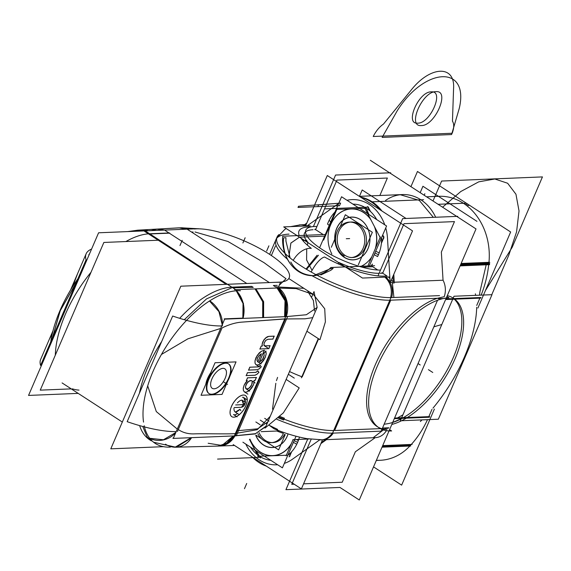 <?xml version="1.0" encoding="UTF-8"?>
<svg xmlns="http://www.w3.org/2000/svg" width="571" height="571" viewBox="0 0 571 571"><rect width="100%" height="100%" fill="white"/><g stroke="black" fill="none" stroke-linecap="round" stroke-linejoin="round"><path stroke-width="0.86" d="M401.606 420.72L438.357 419.214L491.988 294.686L453.988 296.242L400.357 420.777M384.105 424.196C390.05 423.661 396.053 421.712 402.12 418.35A74.073 36.358 123 0 0 453.338 357.439A74.073 36.358 123 0 0 453.688 298.612A74.073 36.358 123 0 1 453.338 357.439A74.073 36.358 123 0 1 402.12 418.35A74.073 36.358 123 0 0 453.338 357.439A74.073 36.358 123 0 0 453.688 298.612A74.073 36.358 123 0 1 453.338 357.439A74.073 36.358 123 0 1 402.12 418.35A74.073 36.358 123 0 0 453.338 357.439A74.073 36.358 123 0 0 453.688 298.612M480.132 297.527L453.988 298.597L480.132 297.527L476.728 305.442L480.132 297.527L453.988 298.597L480.132 297.527L476.728 305.442M476.699 307.298A106.963 52.511 -57 0 1 432.989 408.137A106.963 52.511 123 0 0 476.699 307.298A106.963 52.511 -57 0 1 432.989 408.137A106.963 52.511 123 0 0 476.699 307.298A106.963 52.511 123 0 1 432.989 408.137M431.976 409.35L428.564 417.265L406.231 418.179L428.564 417.265L406.231 418.179L428.564 417.265L431.976 409.35L428.564 417.265M391.813 424.46A74.073 36.358 123 0 0 452.432 364.476A74.073 36.358 123 0 0 453.41 298.205A74.073 36.358 123 0 0 447.279 295.657M402.905 414.86L397.43 417.929M394.575 418.043L429.67 416.609M434.395 409.05L401.634 485.129L373.541 466.885M410.956 444.823A100.71 82.859 87.6 0 0 427.501 419.664A100.71 82.859 87.6 0 1 410.956 444.823L382.541 445.987L410.956 444.823A100.71 82.859 87.6 0 0 427.501 419.664A100.71 82.859 87.6 0 1 410.956 444.823L410.192 445.658L382.185 446.808L410.192 445.658L382.185 446.808L410.192 445.658L410.956 444.823L410.192 445.658L410.956 444.823L382.541 445.987L410.956 444.823L410.192 445.658M409.842 446.037A58.292 47.957 87.6 0 1 376.389 460.262A58.292 47.957 87.6 0 0 409.842 446.037A58.292 47.957 87.6 0 1 376.389 460.262A58.292 47.957 87.6 0 0 409.842 446.037M476.956 221.341L422.94 186.26L420.185 192.663M468.855 205.439L467.449 205.496M477.884 308.069L510.652 231.99L417.472 171.471L410.934 186.653M488.904 262.888L488.769 264.137L460.354 265.308L488.769 264.137L488.904 262.888A58.292 47.957 87.6 0 0 438.449 196.331A58.292 47.957 87.6 0 1 488.904 262.888L460.897 264.038L488.904 262.888A58.292 47.957 87.6 0 0 438.449 196.331A58.292 47.957 87.6 0 1 488.904 262.888L488.769 264.137A100.71 82.859 87.6 0 1 481.132 295.128A100.71 82.859 87.6 0 0 488.769 264.137A100.71 82.859 87.6 0 1 484.229 286.385M420.377 421.505A106.399 52.232 123 0 0 421.99 419.885M475.629 295.357A106.399 52.232 123 0 0 475.372 293.801M465.593 203.319L464.466 203.369M489.682 263.402L460.661 264.594M480.703 298.112L445.601 299.554M480.91 297.491L478.876 297.577M479.554 295.193L479.826 292.252L486.314 264.237L489.547 264.109M460.105 265.879L489.554 264.666M461.147 263.467L489.804 262.289M382.028 447.179L410.685 446.001M382.698 445.616L412.141 444.409M233.204 444.609L301.388 488.897L322.529 439.813L301.388 488.897L233.204 444.609L301.388 488.897L322.529 439.813M292.309 459.32L319.717 439.87L292.309 459.32A41.076 33.796 -92.4 0 1 284.337 463.388A41.076 33.796 -92.4 0 0 292.309 459.32A41.076 33.796 -92.4 0 1 284.337 463.388A41.076 33.796 -92.4 0 0 292.309 459.32A41.076 33.796 -92.4 0 1 284.337 463.388M291.638 451.747L289.69 456.279M289.354 456.293L289.94 456.272M259.541 457.35L261.204 457.292L260.462 457.314L260.176 456.757M245.787 444.074A41.076 33.796 -92.4 0 0 277.634 464.751A41.076 33.796 -92.4 0 1 245.787 444.074A41.076 33.796 -92.4 0 0 277.634 464.751A41.076 33.796 -92.4 0 1 245.787 444.074A41.076 33.796 -92.4 0 0 277.634 464.751M279.433 430.919L261.125 431.676M292.88 439.656L309.168 438.985L292.88 439.656M388.872 427.779L382.513 428.036M332.179 433.139A17.772 14.625 87.6 0 1 321.302 439.87A17.772 14.625 87.6 0 1 320.331 439.87M376.339 437.607L373.106 437.743L385.361 428.414L388.216 428.3M386.403 430.648A17.772 14.625 87.6 0 1 375.254 437.65A17.772 14.625 87.6 0 0 386.403 430.648A17.772 14.625 87.6 0 1 375.254 437.65A17.772 14.625 87.6 0 0 386.403 430.648A17.772 14.625 87.6 0 1 375.254 437.65L355.348 451.782L375.254 437.65L355.348 451.782L342.229 482.238L355.348 451.782L375.254 437.65L355.348 451.782L342.229 482.238L303.572 483.83M325.499 439.691L321.302 442.675M320.895 443.61L326.469 439.656M327.012 439.27L322.993 442.118M322.294 441.968L321.737 441.654M266.3 466.107A44.038 36.237 87.6 0 1 252.346 457.043M339.981 487.456L359.28 499.989L476.021 228.928L370.329 160.287L476.021 228.928L359.28 499.989L339.981 487.456L285.935 489.668L307.848 438.785M380.158 273.302L382.684 273.195L380.158 273.302L382.684 273.195L404.011 223.675L382.684 273.195L404.011 223.675L454.473 221.605L404.011 223.675L454.473 221.605L441.354 252.061L443.053 280.225L394.268 282.224L393.797 274.337L394.268 282.224L443.053 280.225L441.354 252.061L454.473 221.605L441.354 252.061L443.053 280.225L394.268 282.224L443.053 280.225L441.354 252.061L443.053 280.225A17.772 14.625 87.6 0 1 444.245 296.677L437.486 298.262L390.735 300.182L334.613 430.498L380.407 428.621L334.613 430.498L380.407 428.621L334.613 430.498L390.735 300.182L334.613 430.498M435.673 217.258A44.038 36.237 87.6 0 0 385.582 200.464A44.038 36.237 87.6 0 1 435.673 217.258A44.038 36.237 87.6 0 0 385.582 200.464A44.038 36.237 87.6 0 1 435.673 217.258A44.038 36.237 87.6 0 0 402.434 194.568M359.452 196.331L362.192 189.972L406.074 218.472M383.912 236.737L381.471 242.39M371.849 264.737L371.378 265.836M371.714 265.822L372.456 264.087M381.378 243.374L383.819 237.707M367.567 206.509L369.858 210.913M382.563 235.302L383.955 237.964M383.798 237.001L382.72 234.938M370.522 211.52L368.224 207.102L370.522 211.52L368.224 207.102L370.522 211.52L368.224 207.102L325.313 208.865M367.881 207.116L368.466 207.095M305.892 225.202L327.29 175.518L412.519 230.87L327.29 175.518L305.892 225.202L327.29 175.518L412.519 230.87L390.621 281.703M336.369 205.096L307.969 225.252A17.772 14.625 87.6 0 1 309.496 225.845A17.772 14.625 87.6 0 0 307.969 225.252A17.772 14.625 87.6 0 1 309.496 225.845A17.772 14.625 87.6 0 0 307.969 225.252L336.369 205.096A41.076 33.796 -92.4 0 1 338.589 203.661A41.076 33.796 -92.4 0 0 336.369 205.096A41.076 33.796 -92.4 0 1 338.589 203.661A41.076 33.796 -92.4 0 0 336.369 205.096A41.076 33.796 -92.4 0 1 338.589 203.661M311.295 226.83L308.74 226.915A51.833 14.853 23.3 0 0 299.225 235.545A51.833 14.853 23.3 0 1 308.74 226.915A51.833 14.853 23.3 0 0 299.225 235.545A51.833 14.853 23.3 0 1 308.74 226.915A51.833 14.853 23.3 0 0 299.225 235.545M314.978 229.228L323.193 234.56M372.749 266.743L362.1 267.178L372.749 266.743L377.788 270.019L372.749 266.743L362.1 267.178L372.749 266.743L377.788 270.019M381.935 272.71L387.01 276.007L381.935 272.71L387.01 276.007L381.935 272.71L387.01 276.007L384.49 276.107L387.01 276.007M387.495 238.3L389.914 278.47A17.772 14.625 87.6 0 0 388.359 276.999A17.772 14.625 87.6 0 1 389.914 278.47A17.772 14.625 87.6 0 0 388.359 276.999A17.772 14.625 87.6 0 1 389.914 278.47L387.495 238.3A41.076 33.796 -92.4 0 0 385.746 227.915A41.076 33.796 -92.4 0 1 387.495 238.3A41.076 33.796 -92.4 0 0 385.746 227.915A41.076 33.796 -92.4 0 1 387.495 238.3A41.076 33.796 -92.4 0 0 385.746 227.915M384.754 224.803A41.076 33.796 -92.4 0 0 346.997 200.285A41.076 33.796 -92.4 0 1 384.754 224.803A41.076 33.796 -92.4 0 0 346.997 200.285A41.076 33.796 -92.4 0 1 384.754 224.803A41.076 33.796 -92.4 0 0 346.997 200.285M374.619 265.701L330.873 267.499A35.545 29.242 -92.4 0 1 313.301 275.65A35.545 29.242 -92.4 0 1 282.716 236.223L325.263 234.481M310.003 275.543L313.386 275.65M315.713 275.557L313.472 275.643L331.18 268.449L333.143 268.37L330.902 270.247L320.802 274.972M290.147 257.971L285.921 241.033L285.921 237.707L283.958 237.786C283.266 237.101 281.831 251.054 289.247 262.068M290.803 262.003C295.114 270.026 302.03 274.515 311.559 275.479C302.03 274.515 295.114 270.026 290.803 262.003C295.114 270.026 302.03 274.515 311.559 275.479C302.03 274.515 295.114 270.026 290.803 262.003C295.114 270.026 302.03 274.515 311.559 275.479M311.188 272.039A17.772 5.995 -60.5 0 1 324.599 257.014A51.269 14.689 -156.7 0 0 345.184 266.828M347.204 267.792A51.833 14.853 23.3 0 0 384.49 276.107A51.833 14.853 23.3 0 1 347.204 267.792A51.833 14.853 23.3 0 0 384.49 276.107A51.833 14.853 23.3 0 1 347.204 267.792A51.833 14.853 23.3 0 0 384.49 276.107M385.839 277.099A17.772 14.625 87.6 0 1 391.642 297.584A17.772 14.625 -92.4 0 0 385.839 277.099A17.772 14.625 87.6 0 1 391.642 297.584A17.772 14.625 -92.4 0 0 385.839 277.099A17.772 14.625 87.6 0 1 391.642 297.584M389.686 300.21A69.605 19.942 23.3 0 1 311.902 275.672A69.605 19.942 23.3 0 0 389.686 300.21A69.605 19.942 -156.7 0 1 311.902 275.672A69.605 19.942 23.3 0 0 389.686 300.21A69.605 19.942 -156.7 0 1 312.144 275.807M310.26 225.809L283.694 226.901L362.471 278.063L389.037 276.971L362.471 278.063L283.694 226.901L310.26 225.809M299.989 237.129L324.606 236.116L299.989 237.129M438.207 298.719L444.566 298.462M390.593 297.612A17.772 14.625 -92.4 0 0 384.775 277.142M386.553 278.612L389.329 282.431L392.306 282.302L393.897 297.441M392.598 300.103L389.743 300.225M392.484 277.385L392.998 277.356M393.976 277.306L394.318 282.995M360.479 197.074A44.038 36.237 87.6 0 1 381.906 210.992A44.038 36.237 -92.4 0 0 360.479 197.074A44.038 36.237 87.6 0 1 381.906 210.992A44.038 36.237 -92.4 0 0 360.479 197.074M336.919 204.711L333.257 207.309M304.307 224.874L306.798 223.104M299.183 224.931A17.772 14.625 87.6 0 1 300.218 224.846A17.772 14.625 87.6 0 1 305.913 225.988M293.209 260.383A17.772 11.177 -52.7 0 1 311.316 248.385A51.269 14.689 -156.7 0 1 301.01 238.143M288.912 256.943L290.86 243.11L299.497 237.158L290.86 243.11L288.912 256.943L290.86 243.11L299.497 237.158L290.917 243.018L288.847 256.665M287.434 259.241A69.605 19.942 23.3 0 1 289.019 234.124A69.605 19.942 23.3 0 0 287.434 259.241A69.605 19.942 -156.7 0 1 289.019 234.124A69.605 19.942 23.3 0 0 287.434 259.241A69.605 19.942 -156.7 0 1 275.95 239.62M301.281 224.803A17.772 14.625 87.6 0 1 306.977 225.945A17.772 14.625 -92.4 0 0 301.26 224.803A17.772 14.625 87.6 0 1 306.977 225.945A17.772 14.625 -92.4 0 0 301.26 224.803M437.536 300.267L381.171 431.148L332.558 433.146A69.605 19.942 -156.7 0 1 276.864 419.292M394.24 297.405A69.605 19.942 -156.7 0 1 318.29 275.872A69.605 19.942 -156.7 0 1 277.071 237.015A69.605 19.942 -156.7 0 1 278.962 234.588M278.398 417.901L283.651 420.006L284.03 419.128A69.605 19.942 -156.7 0 1 279.162 417.18A69.605 19.942 23.3 0 0 333.557 430.534A69.605 19.942 -156.7 0 1 284.03 419.128L284.408 418.243L279.911 416.445M439.542 295.621L390.928 297.612L332.558 433.146M443.053 280.225A17.772 14.625 87.6 0 1 444.245 296.677A17.772 14.625 87.6 0 0 443.053 280.225A17.772 14.625 87.6 0 1 444.245 296.677L437.486 298.262A75.672 37.144 123 0 0 375.29 364.826A75.672 37.144 123 0 0 381.364 428.578A75.672 37.144 -57 0 1 375.29 364.826A75.672 37.144 -57 0 1 437.486 298.262L390.735 300.182L437.486 298.262A75.672 37.144 123 0 0 375.29 364.826A75.672 37.144 123 0 0 381.364 428.578L386.995 429.599L381.364 428.578A75.672 37.144 -57 0 1 375.29 364.826A75.672 37.144 -57 0 1 437.486 298.262L390.735 300.182M389.579 429.642L391.62 430.962A75.672 37.144 -57 0 1 379.087 427.843A75.672 37.144 -57 0 1 382.706 355.019A75.672 37.144 -57 0 1 448.97 297.798L446.929 296.47L448.977 297.798M271.361 255.523L275.472 245.98M288.355 374.269L294.293 378.123M301.845 376.76A69.605 19.942 -156.7 0 1 289.518 371.557A69.605 19.942 23.3 0 0 301.845 376.76A69.605 19.942 -156.7 0 1 289.518 371.557A69.605 19.942 23.3 0 0 301.845 376.76M301.381 377.838L318.275 338.603M318.611 338.817L302.209 376.903L318.611 338.817M274.094 428.792L269.234 425.316L277.613 429.385M333.228 433.118A17.772 14.625 87.6 0 1 322.358 439.82A17.772 14.625 -92.4 0 0 333.228 433.118A17.772 14.625 87.6 0 1 322.351 439.827A17.772 14.625 -92.4 0 0 333.228 433.118M361.065 197.452A44.038 36.237 87.6 0 1 379.829 209.643M433.346 217.351L419.285 200.371L400.085 194.668M392.941 276.328L393.348 283.152M289.083 456.921L291.032 452.396M261.204 457.285L217.558 459.077M259.841 456.771L260.44 457.935M282.909 433.182A45.908 13.154 -156.7 0 1 276.856 431.026M380.5 270.09A45.908 13.154 -156.7 0 1 331.016 254.695A45.908 13.154 -156.7 0 1 305.842 230.12A45.908 13.154 -156.7 0 1 316.163 226.473M304.45 233.353A45.908 13.154 23.3 0 0 307.947 242.347A45.908 13.154 23.3 0 1 313.072 229.728A45.908 13.154 23.3 0 0 305.521 231.905M307.89 242.611L307.334 245.13L307.89 242.611M306.713 248.799L306.598 259.976L312.051 270.39L306.598 259.976L306.713 248.799L306.598 259.976L312.051 270.39L306.598 259.976L306.713 248.799M337.946 263.752L338.917 262.76L337.946 263.752M339.095 262.574A45.908 13.154 23.3 0 0 379.108 273.323A45.908 13.154 23.3 0 1 339.095 262.574A45.908 13.154 23.3 0 0 379.108 273.323A45.908 13.154 23.3 0 1 339.095 262.574M457.535 216.923L457.778 216.345L402.669 218.607L378.102 275.657M311.166 439.263L291.76 484.308L311.166 439.263L291.76 484.308L294.179 484.215M234.503 445.459L218.864 446.051M390.692 172.777L335.584 175.04L313.393 226.559M379.865 195.496L387.388 178.031L379.865 195.496L387.388 178.031L336.919 180.108L315.592 229.628L314.792 229.656M180.322 227.8L187.252 229.149M163.87 230.113L156.861 229.107L181.014 227.786A23.697 19.578 88.7 0 1 187.888 229.128A23.697 19.578 -91.3 0 0 181.014 227.786A23.697 19.578 88.7 0 1 187.888 229.128A23.697 19.578 -91.3 0 0 181.007 227.786A23.697 19.578 88.7 0 1 187.888 229.128L179.123 227.829L186.189 229.192M286.135 379.422L299.211 387.916L283.33 412.89L265.001 428.114M234.274 435.916L228.065 442.96L219.45 446.015M277.585 377.381L276.464 380.636M275.822 383.298L272.517 409.157M270.247 416.309L257.221 429.706L234.403 433.653C227.329 434.181 202.163 433.482 193.612 433.896C187.681 433.96 182.577 432.504 178.302 429.528L222.048 327.94C229.085 324.499 235.652 322.565 241.74 322.137L283.787 318.975L304.985 318.804L312.744 317.64M219.542 445.994A23.697 19.407 86.6 0 0 234.924 435.887A23.697 19.407 86.6 0 1 219.542 445.994A23.697 19.407 -93.4 0 0 234.924 435.887L228.75 442.91L220.17 445.972A23.697 19.407 -93.4 0 0 234.924 435.887A23.697 19.407 86.6 0 1 220.377 445.958M317.155 307.398L265.815 426.608L255.03 433.953L234.367 435.88L285.707 316.669L306.37 314.742L317.155 307.398L314.021 291.588L311.766 296.834M268.391 420.213L267.863 421.848L257.6 428.828L237.272 430.741L235.109 435.752L255.515 433.675L266.007 426.166L267.863 421.848M285.657 316.648L286.107 300.717L278.148 287.977M278.812 287.962A23.697 19.585 88.7 0 1 286.307 316.62L286.778 300.696L278.826 287.962A23.697 19.585 88.7 0 1 286.307 316.62A23.697 19.585 -91.3 0 0 278.812 287.962A23.697 19.585 -91.3 0 1 286.307 316.62A23.697 19.585 -91.3 0 0 278.812 287.962M303.851 288.312L275.522 286.878L303.851 288.312L288.847 278.569L313.408 294.522L296.171 288.605L276.414 288.027L234.531 289.754L276.414 288.027L296.171 288.605L313.408 294.522L296.171 288.605L276.414 288.027L234.531 289.754M284.586 316.691L285.029 300.76L277.063 288.012L285.079 300.774L284.658 316.684L285.1 300.867L277.213 288.112M284.929 316.677L285.3 300.746L277.306 288.005M262.681 317.59L262.717 301.731L255.03 288.919M255.28 288.905L263.188 301.738L263.352 317.562L263.188 301.738L255.28 288.905L263.188 301.738L263.352 317.562L263.188 301.738L255.28 288.905L263.188 301.738L263.352 317.562M236.266 435.83L287.627 316.562L224.646 319.153L173.277 438.414L224.646 319.153L287.627 316.562L224.646 319.153L173.277 438.414L224.646 319.153L287.627 316.562L236.266 435.83L173.277 438.414L236.266 435.83L287.627 316.562L236.266 435.83L173.277 438.414L236.266 435.83M222.048 327.94C229.085 324.499 235.652 322.565 241.74 322.137L285.421 318.939L236.051 433.56L234.403 433.653C227.329 434.181 202.163 433.482 193.612 433.896C187.681 433.96 182.577 432.504 178.302 429.528L222.048 327.94C229.085 324.499 235.652 322.565 241.74 322.137L285.421 318.939L236.051 433.56L234.403 433.653C227.329 434.181 202.163 433.482 193.612 433.896C187.681 433.96 182.577 432.504 178.302 429.528L222.048 327.94C229.085 324.499 235.652 322.565 241.74 322.137L285.421 318.939L236.051 433.56L234.403 433.653C227.329 434.181 202.163 433.482 193.612 433.896C187.681 433.96 182.577 432.504 178.302 429.528L222.048 327.94C229.085 324.499 235.652 322.565 241.74 322.137L285.421 318.939L236.051 433.56L234.403 433.653C227.329 434.181 202.163 433.482 193.612 433.896C187.681 433.96 182.577 432.504 178.302 429.528M210.813 372.585A17.772 8.722 123 0 0 205.803 384.219A17.772 8.722 123 0 1 210.813 372.585A17.772 8.722 123 0 0 205.803 384.219A17.772 8.722 123 0 1 210.813 372.585A17.772 8.722 123 0 0 205.803 384.219M243.403 395.018A12.591 6.181 123 0 0 231.483 406.388A12.591 6.181 123 0 0 233.86 417.173A12.591 6.181 123 0 0 245.78 405.803A12.591 6.181 123 0 0 243.403 395.018A12.591 6.181 123 0 0 231.483 406.388A12.591 6.181 123 0 0 233.86 417.173A12.591 6.181 123 0 0 245.78 405.803A12.591 6.181 123 0 0 243.403 395.018A12.591 6.181 123 0 0 231.483 406.388A12.591 6.181 123 0 0 233.86 417.173A12.591 6.181 123 0 0 245.78 405.803A12.591 6.181 123 0 0 243.403 395.018A12.591 6.181 123 0 0 231.483 406.388A12.591 6.181 123 0 0 233.86 417.173A12.591 6.181 123 0 0 245.78 405.803A12.591 6.181 123 0 0 243.403 395.018A12.591 6.181 123 0 0 231.483 406.388A12.591 6.181 123 0 0 233.86 417.173A12.591 6.181 123 0 0 245.78 405.803A12.591 6.181 123 0 0 243.403 395.018M247.336 380.714L244.124 385.168L243.253 388.166L243.367 390.378L244.231 391.763L245.651 392.198L247.55 391.663L249.627 390.214L251.647 387.959L253.353 384.925L254.109 382.349L253.988 380.457L255.144 380.422M247.307 380.771L244.124 385.168L243.253 388.166L243.367 390.378L244.231 391.763L245.651 392.198L247.55 391.663L251.647 387.959L253.353 384.925L254.109 382.349L253.974 380.486L255.073 380.393L256.322 377.488L255.073 380.393L253.995 380.436L255.073 380.393L256.322 377.488M256.336 377.46L247.571 377.816M247.507 377.852L246.251 380.757M246.308 380.75L247.329 380.714M246.258 375.568L255.001 375.211L246.258 375.568L255.001 375.211L246.258 375.568L255.001 375.211L257.164 374.119L258.863 372.263L257.906 370.936L258.863 372.263L257.164 374.119L258.863 372.263L257.906 370.936M257.878 370.893L255.765 372.363L247.493 372.699L246.222 375.654M247.429 372.735L246.208 375.568M248.628 370.065L257.371 369.708L248.628 370.065L257.371 369.708L248.628 370.065L257.371 369.708L259.534 368.623L261.233 366.76L260.276 365.433L261.233 366.76L259.534 368.623L261.233 366.76L260.276 365.433M260.248 365.39L258.135 366.86L249.862 367.203M249.798 367.232L248.578 370.072M264.316 350.373L261.439 351.194L259.127 353.021L255.965 357.674L254.994 360.843L255.016 363.177L255.872 364.576L257.364 365.019L259.291 364.441L261.418 362.92L265.244 357.289L266.165 353.842L265.836 351.029L263.888 353.535M263.966 350.387L261.439 351.194L263.966 350.387L261.439 351.194L259.127 353.021L255.965 357.674L254.994 360.843L255.016 363.177L255.872 364.576L257.364 365.019L259.291 364.441L261.418 362.92L265.244 357.289L266.165 353.842L265.836 351.029L263.881 353.542L265.836 351.029L263.881 353.542L264.13 355.283L262.731 358.952L260.54 361.265L259.427 361.714L264.302 350.401M274.13 336.141L268.813 336.362L274.13 336.141L268.813 336.362L274.13 336.141L268.813 336.362L265.451 338.046L262.788 341.815L262.089 344.284L262.317 345.997L261.261 346.04L259.955 349.059M262.389 346.019L261.211 346.069L259.941 348.974L261.197 346.062L259.941 348.974M259.998 348.974L268.755 348.617L259.998 348.974L268.755 348.617L270.004 345.712L268.755 348.617L259.998 348.974L268.755 348.617L270.004 345.712M270.019 345.676L265.087 345.883L270.019 345.676L265.087 345.883L270.019 345.676L265.087 345.883L263.838 344.991L264.309 342.614L265.85 340.259L267.963 339.274L272.867 339.074L274.116 336.169L272.867 339.074L267.963 339.274L272.867 339.074L274.116 336.169M242.418 397.309C245.83 396.488 247.157 405.888 241.504 407.259L234.367 407.551L241.504 407.259C247.157 405.888 245.83 396.488 242.418 397.309C245.83 396.488 247.157 405.888 241.504 407.259L234.367 407.551L241.504 407.259C247.157 405.888 245.83 396.488 242.418 397.309C245.83 396.488 247.157 405.888 241.504 407.259L234.367 407.551M233.932 408.158C233.967 412.754 235.951 413.147 239.884 409.321C235.951 413.147 233.967 412.754 233.932 408.158C233.967 412.754 235.951 413.147 239.884 409.321C235.951 413.147 233.967 412.754 233.932 408.158M239.913 409.357L240.784 410.563M237.664 413.618L234.966 414.867L237.664 413.618M235.759 404.932L242.868 404.639M242.896 404.639L243.332 404.032C243.296 399.429 241.312 399.043 237.379 402.869C241.312 399.043 243.296 399.429 243.332 404.032C243.296 399.429 241.312 399.043 237.379 402.869C241.312 399.043 243.296 399.429 243.332 404.032L242.896 404.639M246.001 384.868L248.142 381.813L249.456 380.843L251.697 380.757L249.456 380.843L250.712 380.464L248.142 381.813L249.456 380.843L246.943 383.22L248.142 381.813L246.001 384.868L246.943 383.22L245.509 386.553L246.001 384.868M252.182 381.649L251.725 384.633L250.776 386.339L248.264 388.715L246.03 388.801L245.509 386.553L246.03 388.801L245.516 387.909L246.03 388.801L246.993 389.101L246.03 388.801L248.264 388.715L246.993 389.101L248.264 388.715L250.776 386.339L249.563 387.745L251.725 384.633L250.776 386.339L251.725 384.633L252.182 381.649M257.471 357.996L259.07 355.497L261.268 353.877L259.07 355.497L261.268 353.877L259.07 355.497L257.471 357.996L259.07 355.497L257.471 357.996L256.95 360.437L257.471 357.996M261.24 353.934L257.864 361.778L256.95 360.437L257.864 361.778L261.24 353.934L257.864 361.778L256.95 360.437L257.864 361.778L261.24 353.934L257.864 361.778M263.602 317.555L263.638 301.688L255.929 288.876M242.839 318.404L243.046 303.486L236.258 290.789M236.444 290.775A25.352 20.756 87.5 0 1 243.032 318.397A25.352 20.756 -92.5 0 0 236.444 290.775A25.352 20.756 87.5 0 1 243.032 318.397A25.352 20.756 -92.5 0 0 236.444 290.775A25.352 20.756 -92.5 0 1 243.032 318.397M231.869 287.177L251.675 286.364L231.869 287.177L251.675 286.364L253.224 287.37L232.825 287.791L253.224 287.37L232.825 287.791L231.869 287.177L232.825 287.791L253.224 287.37L251.675 286.364L253.224 287.37L251.675 286.364L231.869 287.177L232.825 287.791M306.898 331.209L319.96 339.695L306.898 331.209L319.96 339.695L325.391 321.858L324.721 308.747L313.408 294.522L324.721 308.747L325.391 321.858L319.96 339.695L325.391 321.858L324.721 308.747L313.408 294.522L288.847 278.569L313.408 294.522M144.499 231.291L226.187 284.337M191.556 232.054L193.134 232.019M195.018 231.983L227.979 241.49L264.152 262.739L286.021 278.719L279.169 285.322L286.021 278.719L264.152 262.739L227.979 241.49L195.018 231.983L227.979 241.49L264.152 262.739L286.021 278.719L279.169 285.322L286.021 278.719L264.152 262.739L227.979 241.49L195.018 231.983M277.256 285.393L273.352 285.471L277.256 285.393L273.352 285.471L277.256 285.393L273.352 285.471L275.522 286.878L273.352 285.471L275.522 286.878L277.249 286.835L275.522 286.878L273.352 285.471L275.522 286.878L277.249 286.835M149.923 233.953L169.758 233.161L149.923 233.953M149.631 233.767L169.437 232.954M277.684 287.984L255.137 288.912L277.684 287.984M269.341 282.566L187.659 229.521L269.341 282.566M246.793 283.487L165.112 230.448L246.793 283.487M163.484 446.672L110.788 448.835L180.829 286.199L280.554 282.103L278.684 286.456M230.67 287.249A88.862 43.624 123 0 0 179.658 318.318A88.862 43.624 -57 0 1 230.67 287.249A88.862 43.624 123 0 0 179.658 318.318A88.862 43.624 123 0 1 230.67 287.249M161.714 341.451A88.862 43.624 123 0 0 139.431 393.191A88.862 43.624 -57 0 1 161.714 341.451A88.862 43.624 123 0 0 139.431 393.191A88.862 43.624 123 0 1 161.714 341.451M139.631 425.602A88.862 43.624 123 0 0 150.459 440.298A88.862 43.624 -57 0 1 139.631 425.602A88.862 43.624 123 0 0 150.459 440.298A88.862 43.624 123 0 1 139.631 425.602M50.334 344.848A88.862 43.624 -57 0 1 80.126 275.679A88.862 43.624 -57 0 0 50.334 344.848M137.026 231.212A88.862 43.624 -57 0 1 147.261 230.234A88.862 43.624 -57 0 0 137.026 231.212M170.386 447.093A88.862 43.624 -57 0 1 155.269 443.439A88.862 43.624 -57 0 1 144.178 425.702A88.862 43.624 -57 0 0 155.269 443.439A88.862 43.624 -57 0 0 170.386 447.093M143.535 422.112A88.862 43.624 -57 0 1 173.191 336.34A88.862 43.624 -57 0 1 240.441 290.753A88.862 43.624 -57 0 0 173.191 336.34A88.862 43.624 -57 0 0 143.535 422.112M50.498 344.47L60.219 310.603L79.897 276.207M138.046 231.169L144.377 230.356L138.261 231.162M79.59 276.914L60.276 310.638L50.712 343.963M243.225 318.39L243.46 303.486L236.687 290.76M222.219 324.778L218.929 311.616L209.493 300.988M231.612 287.863L206.502 298.897L184.269 319.703L206.502 298.897L184.269 319.703L206.502 298.897L231.612 287.863M209.764 300.817A23.161 17.294 55 0 1 222.44 324.264A23.161 17.294 -125 0 0 209.764 300.817A23.161 17.294 55 0 1 222.44 324.264A23.161 17.294 -125 0 0 209.764 300.817A23.161 17.294 -125 0 1 222.347 325.927M155.776 355.233L144.384 381.692L155.776 355.233M147.09 436.851L142.75 426.466L147.09 436.851L142.75 426.466L147.09 436.851L151.236 440.819M149.852 438.442A23.161 21.648 -56.4 0 0 175.654 432.904A23.161 21.648 123.6 0 1 149.852 438.442A23.161 21.648 -56.4 0 0 175.654 432.904A23.161 21.648 123.6 0 1 149.852 438.442A23.161 21.648 123.6 0 0 175.654 432.904M176.218 431.597A82.938 23.761 -156.7 0 1 127.169 421.676L172.663 316.027A82.938 23.761 -156.7 0 0 221.719 325.948M176.275 431.469L178.409 426.508M179.622 426.444L177.467 431.462M175.839 432.468L163.449 439.777L149.745 438.3M191.785 437.657L176.389 447.186M176.253 447.193A25.352 20.834 -91.6 0 0 191.599 437.664A25.352 20.834 88.4 0 1 176.282 447.193M191.199 437.679L175.083 447.229M233.746 435.937L227.351 443.075L218.536 446.065L175.654 447.214M176.025 447.2L218.115 446.087L226.716 443.224L233.275 435.958L226.815 443.16L218.336 446.072L220.149 445.972L217.972 446.094M53.003 330.73L40.655 359.402A82.938 23.761 -156.7 0 0 40.577 365.44L86.057 259.834A82.938 23.761 -156.7 0 1 86.135 253.795A82.938 23.761 -156.7 0 1 91.574 249.092M44.988 355.198A82.938 23.761 -156.7 0 1 46.087 354.698M42.475 355.169L41.083 358.417L42.475 355.176M45.195 354.727L46.265 354.291M138.368 230.149L141.894 230.384M142.25 230.506A25.459 20.97 -92.9 0 0 137.782 230.177M137.54 230.192L141.558 230.42M137.811 230.177L157.675 229.05L164.783 230.07M137.747 230.177A25.459 20.97 87.1 0 1 141.701 230.406M164.155 230.099L157.232 229.078L178.959 227.836L186.467 229.185M178.737 227.85L179.123 227.829M78.198 393.39L28.55 395.425L98.59 232.79L198.315 228.7M79.012 390.114A88.862 43.624 -57 0 1 72.396 388.83A88.862 43.624 123 0 0 79.012 390.114A88.862 43.624 -57 0 1 72.396 388.83A88.862 43.624 -57 0 0 79.012 390.114M55.316 355.162A88.862 43.624 -57 0 1 91.017 272.267A88.862 43.624 123 0 0 55.316 355.162A88.862 43.624 -57 0 1 91.017 272.267A88.862 43.624 -57 0 0 55.316 355.162M125.877 241.554A88.862 43.624 -57 0 1 148.431 233.839A88.862 43.624 123 0 0 125.877 241.554A88.862 43.624 -57 0 1 148.431 233.839A88.862 43.624 -57 0 0 125.877 241.554M194.44 228.992A56.279 16.124 -156.7 0 1 255.844 246.408A56.279 16.124 -156.7 0 1 289.169 277.82A56.279 16.124 -156.7 0 1 276.514 282.295M210.421 373.491A17.772 8.722 123 0 0 206.102 383.512M233.204 435.958L226.951 443.032L218.293 446.079M243.382 404.154L242.018 400.143M243.367 404.025L242.903 404.661M235.659 404.96L243.075 404.661M235.009 414.889L233.639 414.625M237.707 413.647L234.838 414.91M239.913 409.321L240.841 410.613M235.331 412.098L240.02 409.243M241.683 407.28L234.267 407.58M243.71 397.616L245.459 402.191L241.433 407.287M234.36 417.158A12.591 6.181 -57 0 1 231.819 416.68A12.591 6.181 -57 0 1 232.611 404.218A12.591 6.181 -57 0 1 243.881 395.046M242.989 395.082A12.591 6.181 -57 0 1 245.53 395.56A12.591 6.181 -57 0 1 244.738 408.022A12.591 6.181 -57 0 1 233.46 417.194M243.296 388.166L243.417 390.421M244.174 385.161L243.289 388.216M245.708 382.506L244.152 385.225M247.364 380.778L245.673 382.556M246.265 380.786L247.4 380.736M247.586 377.788L246.272 380.843M256.55 377.481L247.386 377.852M255.087 380.479L256.4 377.424M254.152 382.399L254.009 380.507M253.381 384.982L254.159 382.356M251.661 388.016L253.403 384.925M249.648 390.264L251.704 387.959M247.571 391.699L249.691 390.229M245.68 392.227L247.614 391.685M247.9 394.154L244.438 391.906M244.267 391.777L245.73 392.227M243.403 390.386L244.288 391.799M246.022 384.947L247 383.227M245.544 386.603L246.058 384.868M245.566 387.952L245.551 386.56M246.08 388.844L245.551 387.902M247.05 389.122L246.194 388.922M248.328 388.73L247.015 389.122M249.62 387.752L248.292 388.751M250.833 386.339L249.563 387.809M251.775 384.633L250.805 386.389M252.254 383.013L251.74 384.711M252.225 381.656L252.246 383.055M250.733 380.493L251.618 380.693M249.477 380.886L250.769 380.486M248.142 381.878L249.513 380.864M246.972 383.269L248.221 381.806M255.03 375.24L257.228 374.126M246.072 375.604L255.223 375.233M255.979 372.385L247.314 372.735M247.493 372.699L255.765 372.363L247.493 372.699M257.649 371.221L255.794 372.392M257.956 370.879L257.592 371.278M258.927 372.313L257.899 370.893M257.164 374.191L258.941 372.249M257.4 369.737L259.598 368.623M248.442 370.101L257.592 369.73M249.877 367.174L248.592 370.151M258.349 366.882L249.684 367.239M260.019 365.718L258.163 366.889M260.326 365.376L259.962 365.775M261.297 366.81L260.269 365.39M259.534 368.688L261.311 366.746M255.044 360.843L255.066 363.227M256.015 357.667L255.03 360.901M257.321 355.355L255.994 357.724M259.191 353.028L257.285 355.405M261.504 351.208L259.148 353.071M264.03 350.408L261.454 351.236M264.387 350.394L263.98 350.416M259.37 361.971L264.452 350.173M260.597 361.272L259.455 361.743M261.746 360.287L260.562 361.3M262.788 358.952L261.711 360.322M263.602 357.425L262.76 359.002M264.173 355.29L263.574 357.496M263.909 353.563L264.166 355.333M265.922 351.008L263.881 353.627M266.2 353.906L265.872 351.037M265.272 357.353L266.207 353.842M263.502 360.558L265.301 357.289M261.439 362.963L263.538 360.501M259.313 364.484L261.482 362.928M257.371 365.047L259.355 364.462M257.421 365.04L256.058 364.705M255.051 363.192L255.929 364.612M257.5 358.053L259.127 355.505M256.993 360.487L257.521 358.003M256.993 360.444L257.614 361.664M261.375 353.749L257.835 361.964M259.091 355.547L261.325 353.899M268.813 336.362L267.135 336.84L268.813 336.362L267.135 336.84L263.938 339.774L262.089 344.284L262.317 345.997L261.261 346.04L262.325 346.005M262.132 344.284L262.389 345.976M262.846 341.815L262.132 344.334M263.995 339.781L262.824 341.872M265.515 338.061L263.966 339.824M267.192 336.861L265.472 338.096M268.87 336.383L267.135 336.89M274.28 336.162L268.748 336.39M272.881 339.16L274.194 336.112M267.906 339.31L273.002 339.095M265.865 340.309L268.027 339.302M264.337 342.671L265.908 340.266M263.888 345.034L264.359 342.614M265.144 345.905L263.881 344.998M270.162 345.705L265.03 345.912M268.77 348.703L270.09 345.648M259.805 349.009L268.977 348.631M173.413 438.114L172.849 438.135M242.918 318.104L224.21 318.868M158.26 240.22L103.858 242.454L40.248 390.143L71.247 388.872M285.186 434.659L278.641 449.862L266.3 441.847M261.39 438.664L256.058 435.202M259.12 432.668A17.772 14.625 -92.4 0 0 265.401 440.469A17.772 14.625 -92.4 0 0 284.636 434.303A17.772 14.625 -92.4 0 1 265.401 440.469A17.772 14.625 -92.4 0 0 284.636 434.303A17.772 14.625 -92.4 0 1 265.401 440.469A17.772 14.625 -92.4 0 1 259.12 432.668A17.772 14.625 -92.4 0 0 265.401 440.469A17.772 14.625 -92.4 0 1 259.12 432.668M264.551 441.033A17.772 14.625 87.6 0 1 257.871 433.703M283.373 433.482A17.772 14.625 87.6 0 1 271.182 442.653A17.772 14.625 87.6 0 1 262.917 439.977M358.331 264.816L372.342 232.283L345.334 214.746L340.223 226.608M331.323 247.272L335.648 237.229M358.567 224.139A17.772 14.625 -92.4 0 0 338.846 231.348A17.772 14.625 -92.4 0 0 345.098 255.415A17.772 14.625 -92.4 0 0 364.819 248.214A17.772 14.625 -92.4 0 0 358.567 224.139A17.772 14.625 -92.4 0 0 338.846 231.348A17.772 14.625 -92.4 0 0 345.098 255.415A17.772 14.625 -92.4 0 0 364.819 248.214A17.772 14.625 -92.4 0 0 358.567 224.139A17.772 14.625 -92.4 0 0 338.846 231.348A17.772 14.625 -92.4 0 0 345.098 255.415A17.772 14.625 -92.4 0 0 364.819 248.214A17.772 14.625 -92.4 0 0 358.567 224.139A17.772 14.625 -92.4 0 0 338.846 231.348A17.772 14.625 -92.4 0 0 345.098 255.415A17.772 14.625 -92.4 0 0 364.819 248.214A17.772 14.625 -92.4 0 0 358.567 224.139M344.249 255.986A17.772 14.625 87.6 0 1 335.769 236.337A17.772 14.625 87.6 0 1 349.423 222.09A17.772 14.625 87.6 0 1 357.689 224.767M356.061 223.711A17.772 14.625 87.6 0 1 364.534 243.36A17.772 14.625 87.6 0 1 350.88 257.607M424.196 195.268L424.86 193.726M361.193 196.26L360.601 196.288M337.24 227.151A21.413 17.615 -92.4 0 0 344.234 257.321A21.413 17.615 -92.4 0 0 368.473 247.436M336.811 228.357A21.327 17.544 -92.4 0 0 344.313 257.243A21.327 17.544 -92.4 0 0 367.981 248.592A21.327 17.544 87.6 0 1 344.313 257.243A21.327 17.544 87.6 0 1 336.811 228.357A21.327 17.544 87.6 0 1 360.479 219.707A21.327 17.544 87.6 0 1 367.981 248.592A21.327 17.544 -92.4 0 0 360.479 219.707A21.327 17.544 -92.4 0 0 336.811 228.357A21.327 17.544 87.6 0 1 360.479 219.707A21.327 17.544 87.6 0 1 367.981 248.592A21.327 17.544 87.6 0 1 344.313 257.243A21.327 17.544 87.6 0 1 336.811 228.357A21.327 17.544 -92.4 0 0 344.313 257.243A21.327 17.544 -92.4 0 0 367.981 248.592A21.327 17.544 87.6 0 1 344.313 257.243A21.327 17.544 87.6 0 1 336.811 228.357A21.327 17.544 87.6 0 1 360.479 219.707A21.327 17.544 87.6 0 1 367.981 248.592A21.327 17.544 -92.4 0 0 360.479 219.707A21.327 17.544 -92.4 0 0 336.811 228.357M368.959 266.9L386.574 225.988L341.565 196.752L319.589 247.778M361.207 266.25A29.621 24.367 -92.4 0 0 371.899 256.622A29.621 24.367 -92.4 0 1 361.207 266.25A29.621 24.367 -92.4 0 0 371.899 256.622A29.621 24.367 -92.4 0 1 361.207 266.25A29.621 24.367 -92.4 0 0 371.899 256.622M375.59 248.057A29.621 24.367 -92.4 0 0 374.819 227.301A29.621 24.367 -92.4 0 1 375.59 248.057A29.621 24.367 -92.4 0 0 374.819 227.301A29.621 24.367 -92.4 0 1 375.59 248.057A29.621 24.367 -92.4 0 0 374.819 227.301M370.493 218.993A29.621 24.367 -92.4 0 0 351.593 208.872A29.621 24.367 -92.4 0 1 370.493 218.993A29.621 24.367 -92.4 0 0 351.593 208.872A29.621 24.367 -92.4 0 1 370.493 218.993A29.621 24.367 -92.4 0 0 351.729 208.865M351.001 208.886A29.621 24.367 -92.4 0 0 330.752 224.424A29.621 24.367 -92.4 0 1 351.001 208.886A29.621 24.367 -92.4 0 0 330.752 224.424A29.621 24.367 -92.4 0 1 351.001 208.886A29.621 24.367 -92.4 0 0 330.752 224.424A29.621 24.367 -92.4 0 0 331.851 254.016A29.621 24.367 -92.4 0 1 330.752 224.424A29.621 24.367 -92.4 0 0 331.851 254.016A29.621 24.367 -92.4 0 1 330.752 224.424A29.621 24.367 -92.4 0 0 331.851 254.016M367.453 249.798A21.413 17.615 -92.4 0 0 360.458 219.635A21.413 17.615 -92.4 0 0 336.219 229.521M330.709 221.955L329.16 220.285M375.682 251.283L379.208 252.789M367.867 265.979L380.393 236.894M337.111 208.786L323.629 240.084M365.533 208.379L336.29 209.407M359.766 208.572L364.805 208.394M380.436 238.078L364.669 207.815M366.304 208.344L368.88 214.496M374.226 254.673L377.574 256.586A34.317 28.236 -92.4 0 0 381.585 237.572A34.317 28.236 -92.4 0 1 377.574 256.586A34.317 28.236 -92.4 0 0 381.585 237.572M375.226 248.899A29.506 24.275 -92.4 0 0 374.398 226.487A29.506 24.275 -92.4 0 1 375.226 248.899A29.506 24.275 -92.4 0 0 374.398 226.487M370.9 219.778A29.506 24.275 -92.4 0 0 330.152 226.137A29.506 24.275 -92.4 0 1 370.9 219.778A29.506 24.275 -92.4 0 0 330.152 226.137M329.224 225.402L327.526 224.082A34.317 28.236 -92.4 0 1 334.977 212.034A34.317 28.236 -92.4 0 0 327.526 224.082L329.224 225.402L327.526 224.082A34.317 28.236 -92.4 0 1 334.977 212.034M376.71 219.578A34.317 28.236 -92.4 0 0 352.921 204.125A34.317 28.236 -92.4 0 1 376.71 219.578A34.317 28.236 -92.4 0 0 352.921 204.125M255.772 435.416A21.413 17.615 -92.4 0 0 271.532 447.543A21.413 17.615 -92.4 0 0 287.292 436.023M255.872 435.345A21.327 17.544 -92.4 0 0 271.439 447.45A21.327 17.544 -92.4 0 0 287.156 436.251A21.327 17.544 87.6 0 1 271.439 447.45A21.327 17.544 87.6 0 1 255.872 435.345A21.327 17.544 -92.4 0 0 271.439 447.45A21.327 17.544 -92.4 0 0 287.156 436.251A21.327 17.544 -92.4 0 0 287.77 434.688A21.327 17.544 87.6 0 1 287.156 436.251A21.327 17.544 87.6 0 1 271.439 447.45A21.327 17.544 87.6 0 1 255.872 435.345A21.327 17.544 87.6 0 0 271.439 447.45A21.327 17.544 87.6 0 0 287.156 436.251A21.327 17.544 -92.4 0 0 287.77 434.688A21.327 17.544 87.6 0 1 287.156 436.251A21.327 17.544 87.6 0 0 287.77 434.688M295.828 436.708L282.409 467.856L242.896 442.197M249.87 439.192A29.621 24.367 -92.4 0 0 251.033 441.676A29.621 24.367 -92.4 0 1 249.87 439.192A29.621 24.367 -92.4 0 0 251.033 441.676A29.621 24.367 -92.4 0 1 249.87 439.192A29.621 24.367 -92.4 0 0 251.033 441.676A29.621 24.367 -92.4 0 0 272.674 455.729A29.621 24.367 -92.4 0 0 291.082 444.281A29.621 24.367 -92.4 0 1 272.674 455.729A29.621 24.367 -92.4 0 0 291.082 444.281A29.621 24.367 -92.4 0 1 272.674 455.729A29.621 24.367 -92.4 0 0 291.082 444.281M286.635 437.457A21.413 17.615 -92.4 0 0 287.791 434.695M249.941 439.156A29.506 24.275 -92.4 0 0 291.431 443.467A29.506 24.275 -92.4 0 1 249.941 439.156A29.506 24.275 -92.4 0 0 291.431 443.467M296.206 439.52L298.39 440.448A34.317 28.236 -92.4 0 1 287.848 455.23A34.317 28.236 -92.4 0 0 298.39 440.448L296.206 439.52L298.39 440.448A34.317 28.236 -92.4 0 1 287.848 455.23M250.533 447.15A34.317 28.236 -92.4 0 0 270.768 460.297A34.317 28.236 -92.4 0 1 250.533 447.15A34.317 28.236 -92.4 0 0 270.768 460.297M264.202 456.029L259.562 456.193L264.202 456.029L259.562 456.193L264.202 456.029L259.562 456.193L256.215 450.84M251.033 441.676A29.621 24.367 -92.4 0 0 272.674 455.729A29.621 24.367 -92.4 0 1 251.033 441.676A29.621 24.367 -92.4 0 0 272.674 455.729A29.621 24.367 -92.4 0 1 251.033 441.676M286.092 455.851L293.073 439.649M257.671 456.265L286.92 455.23M249.463 439.406L258.535 456.829M293.401 442.332L296.756 444.245A34.317 28.236 -92.4 0 0 299.368 437.372A34.317 28.236 -92.4 0 1 296.756 444.245A34.317 28.236 -92.4 0 0 299.368 437.372M228.607 379.415A17.772 8.722 123 0 0 228.636 363.941A17.772 8.722 123 0 0 208.458 380.243M209.072 393.612A17.772 8.722 123 0 0 228.636 378.166A17.772 8.722 123 0 0 228.421 363.813M228.222 363.67A17.772 8.722 123 0 0 208.451 378.994A17.772 8.722 123 0 0 208.865 393.483M209.307 378.28A17.772 8.722 123 0 0 209.279 393.754A17.772 8.722 123 0 0 229.449 377.452M230.02 375.868L236.044 361.886L215.046 362.742L201.042 395.275L222.033 394.411L227.8 381.014M228.636 378.166A17.772 8.722 -57 0 1 211.805 394.218A17.772 8.722 -57 0 1 208.451 378.994A17.772 8.722 -57 0 1 225.274 362.942A17.772 8.722 -57 0 1 228.636 378.166A17.772 8.722 123 0 0 225.274 362.942A17.772 8.722 123 0 0 208.451 378.994A17.772 8.722 123 0 0 211.805 394.218A17.772 8.722 123 0 0 228.636 378.166A17.772 8.722 -57 0 1 211.805 394.218A17.772 8.722 -57 0 1 208.451 378.994A17.772 8.722 -57 0 1 225.274 362.942A17.772 8.722 -57 0 1 228.636 378.166A17.772 8.722 123 0 1 211.805 394.218A17.772 8.722 123 0 1 208.451 378.994A17.772 8.722 -57 0 1 225.274 362.942A17.772 8.722 -57 0 1 228.636 378.166M211.948 378.851A11.613 5.703 123 0 0 214.139 388.794A11.613 5.703 123 0 0 225.138 378.309A11.613 5.703 123 0 0 222.94 368.359A11.613 5.703 123 0 0 211.948 378.851A11.613 5.703 -57 0 1 222.94 368.359A11.613 5.703 -57 0 1 225.138 378.309A11.613 5.703 -57 0 1 214.139 388.794A11.613 5.703 -57 0 1 211.948 378.851A11.613 5.703 123 0 0 214.139 388.794A11.613 5.703 123 0 0 225.138 378.309A11.613 5.703 123 0 0 222.94 368.359A11.613 5.703 123 0 0 211.948 378.851A11.613 5.703 123 0 0 214.139 388.794A11.613 5.703 123 0 0 225.138 378.309A11.613 5.703 123 0 0 222.94 368.359A11.613 5.703 123 0 0 211.948 378.851A11.613 5.703 -57 0 1 222.94 368.359A11.613 5.703 -57 0 1 225.138 378.309A11.613 5.703 -57 0 1 214.139 388.794A11.613 5.703 -57 0 1 211.948 378.851M392.677 422.454L402.12 418.35M488.769 264.137L460.354 265.308L488.769 264.137A100.71 82.859 87.6 0 1 481.132 295.128A100.71 82.859 87.6 0 0 488.769 264.137M420.235 364.983L418.036 363.556M394.304 418.671L429.406 417.23M382.142 137.404L451.582 134.556L459.241 108.476C469.562 64.801 424.681 66.643 397.073 111.031L382.142 137.404L451.582 134.556L459.241 108.476C469.562 64.801 424.681 66.643 397.073 111.031L382.142 137.404M421.355 125.556C406.795 127.183 422.29 91.203 435.944 91.667C450.505 90.047 435.009 126.02 421.355 125.556C406.795 127.183 422.29 91.203 435.944 91.667C450.505 90.047 435.009 126.02 421.355 125.556M467.249 204.318L465.929 204.375L467.249 204.318M480.975 297.491L445.872 298.933M438.1 204.297L464.244 203.226M393.262 281.753L391.363 279.983M306.085 224.76L305.578 224.624M333.557 430.534A69.605 19.942 -156.7 0 1 279.162 417.18A69.605 19.942 23.3 0 0 333.557 430.534A69.605 19.942 -156.7 0 1 279.162 417.18M394.268 282.224L393.797 274.337L394.268 282.224M383.519 124.028C379.344 126.962 375.904 131.116 373.22 136.49L452.211 133.25C454.138 127.904 454.216 123.893 452.46 121.202L453.574 88.584C455.315 64.666 430.134 65.701 410.97 90.332L383.519 124.028C379.344 126.962 375.904 131.116 373.22 136.49L452.211 133.25C454.138 127.904 454.216 123.893 452.46 121.202L453.574 88.584C455.315 64.666 430.134 65.701 410.97 90.332L383.519 124.028M417.765 123.143C404.325 124.642 418.629 91.431 431.233 91.867C444.673 90.361 430.37 123.572 417.765 123.143C404.325 124.642 418.629 91.431 431.233 91.867C444.673 90.361 430.37 123.572 417.765 123.143M303.444 240.484L306.805 240.348M390.057 280.796L387.445 237.415M336.997 204.654L307.341 225.702M311.266 226.815L308.74 226.915M244.467 488.69L246.715 483.48M428.436 369.665L432.768 372.478M381.364 428.578L386.995 429.599M444.245 296.677L437.486 298.262M317.076 255.287L306.056 269.041L317.076 255.287M318.468 255.23L306.57 269.355L318.468 255.23M421.905 199.779L371.171 201.863M313.072 229.728A45.908 13.154 23.3 0 0 307.947 242.347A45.908 13.154 23.3 0 1 313.072 229.728M423.625 199.707L373.156 201.777L423.625 199.707M336.919 180.108L315.592 229.628L336.919 180.108L387.388 178.031L336.919 180.108M277.085 288.012L285.079 300.774L284.658 316.684L285.079 300.774L277.085 288.012L285.079 300.774L284.658 316.684M255.001 375.211L257.164 374.119L258.863 372.263L257.164 374.119L255.001 375.211L257.164 374.119M257.585 371.214L255.765 372.363M257.371 369.708L259.534 368.623L261.233 366.76L259.534 368.623L257.371 369.708L259.534 368.623M259.955 365.711L258.135 366.86M265.836 351.029L266.165 353.842L265.244 357.289L263.481 360.501L259.291 364.441L257.364 365.019L255.872 364.576L255.016 363.177L254.994 360.843L257.257 355.355L261.439 351.194L257.257 355.355L254.994 360.843L255.016 363.177L255.872 364.576L257.364 365.019L259.291 364.441L263.481 360.501L265.244 357.289L266.165 353.842L265.836 351.029L263.881 353.542L264.13 355.283L263.873 353.549L264.13 355.283L262.731 358.952L260.54 361.265L259.427 361.714M265.087 345.883L263.838 344.991L265.087 345.883L263.838 344.991L264.309 342.614L265.85 340.259L267.963 339.274L272.867 339.074L267.963 339.274L265.85 340.259L267.963 339.274M177.296 429.085L156.304 411.577L147.703 385.882L156.304 411.577L177.296 429.085L156.304 411.577L147.703 385.882M161.436 354.463L187.852 338.846L220.642 328.453L187.852 338.846L161.436 354.463L187.852 338.846L220.642 328.453M191.599 437.664A25.352 20.834 88.4 0 1 165.476 444.174A25.352 20.834 -91.6 0 0 191.599 437.664A25.352 20.834 88.4 0 1 165.476 444.174M77.577 273.666L72.738 286.471M52.304 333.564L49.27 339.395M157.054 229.092L151.229 230.627M268.898 245.83L266.65 251.04M234.367 435.88L255.216 433.91L265.9 426.387M266.536 424.025L266.614 423.339M243.253 388.166L243.367 390.378L244.231 391.763L245.651 392.198L247.55 391.663L249.627 390.214L253.353 384.925L254.109 382.349L253.988 380.457L254.109 382.349L253.353 384.925L249.627 390.214L247.55 391.663L245.651 392.198L244.231 391.763L243.367 390.378L243.253 388.166L244.124 385.168L243.253 388.166M253.995 380.436L255.073 380.393L253.995 380.436M245.651 382.506L244.124 385.168L245.651 382.506M264.13 355.283L262.731 358.952L260.54 361.265L262.731 358.952L264.13 355.283M262.339 345.94L261.261 346.04L262.317 345.997L262.089 344.284L262.339 345.94M263.838 344.991L264.309 342.614L265.85 340.259L264.309 342.614L263.838 344.991M267.135 336.84L263.938 339.774L262.089 344.284L263.938 339.774L267.135 336.84M340.623 203.119L318.589 204.839L317.826 206.609L339.502 205.724L340.623 203.119L318.589 204.839L317.826 206.609L339.502 205.724L340.623 203.119M433.853 326.833L441.811 324.514L433.853 326.833M485.443 290.518L512.194 247.279L542.45 176.91L441.626 181.05L432.989 200.978L441.626 181.05L542.45 176.91L512.194 247.279L485.443 290.518M144.163 230.213L237.343 290.725L144.163 230.213M179.986 245.551L182.235 240.341L179.986 245.551M208.172 443.26L221.969 445.451L233.275 435.951M340.623 203.112L298.512 206.281L298.019 207.423L339.502 205.724L340.623 203.112L298.512 206.281L298.019 207.423L339.502 205.724L340.623 203.112M508.825 255.101L516.569 231.876L519.025 210.956L515.956 194.24L507.64 183.255L494.85 178.987L478.734 181.835L460.768 191.535L442.582 207.209L460.768 191.535L478.734 181.835L494.85 178.987L507.64 183.255L515.956 194.24L519.025 210.956L516.569 231.876L508.825 255.101L491.774 294.693L508.825 255.101M242.903 242.968L245.152 237.757M264.694 418.329L269.02 421.141M255.858 421.969L260.183 424.781M260.276 420.149L264.601 422.961L260.276 420.149M346.276 238.728L349.638 238.592L346.276 238.728M374.947 252.982L378.437 254.723L374.947 252.982M294.129 440.641L297.619 442.375L294.129 440.641M227.543 384.426L223.218 381.614L227.543 384.426M457.557 374.647L473.559 337.482L457.557 374.647M426.58 196.817L439.763 196.274M376.31 460.447L381.021 460.255M376.403 437.607L321.302 439.87M265.094 465.322L254.209 458.256L265.094 465.322M360.429 197.038L364.219 197.973M306.506 223.789L304.85 224.96M304.6 224.66L300.218 224.846M276.771 237.921L284.822 229.371L286.228 228.543M290.696 226.616L300.567 224.831M269.605 254.352L277.071 237.015M273.894 428.714C285.664 433.539 296.777 436.865 307.234 438.678L322.358 439.82M403.412 194.525L359.345 196.338M400.114 194.661L403.347 194.533M181.214 227.779L200.592 228.9L181.036 227.779M314.521 310.981L313.393 300.539L307.897 291.624L313.393 300.539L314.521 310.981M303.865 288.319L303.201 287.905M62.089 382.927L122.322 422.048L62.089 382.927M149.773 439.813L151.322 440.876M153.592 442.232L175.797 447.207L153.592 442.232M46.487 351.722L46.501 353.742L46.487 351.722M88.805 254.702L89.533 253.831M70.511 290.082L86.135 253.795M157.182 229.085L137.996 230.17L127.761 231.59L137.875 230.17M157.246 229.078L157.675 229.05M245.48 402.391L241.854 400.028M237.101 416.873L233.475 414.517M238.792 414.353L235.159 411.991M247.172 399.864L243.539 397.509M249.655 391.171L246.022 388.815M255.08 382.941L251.454 380.586M259.519 366.953L255.887 364.598M261.075 363.913L257.45 361.557M267.763 347.982L264.13 345.626"/></g></svg>

